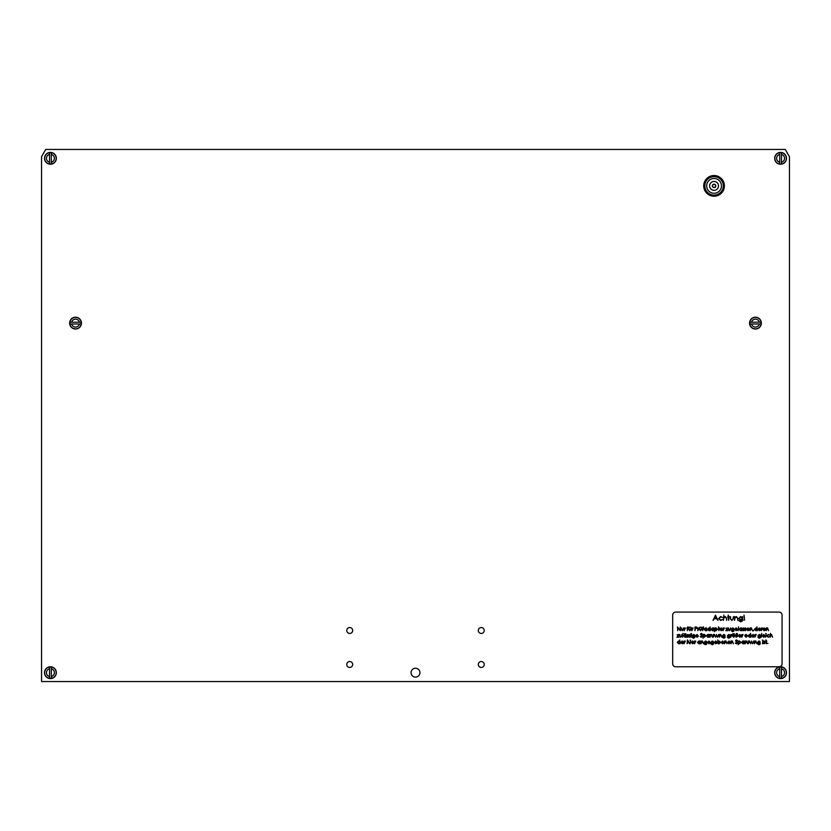 <?xml version="1.0" encoding="UTF-8"?>
<svg xmlns="http://www.w3.org/2000/svg" width="831" height="831" viewBox="0 0 831 831"><rect width="100%" height="100%" fill="white"/><g stroke="black" fill="none" stroke-linecap="round" stroke-linejoin="round"><path stroke-width="1.25" d="M349.726 661.528A2.96 2.96 0 0 0 346.766 664.478A2.96 2.96 0 0 0 349.726 667.438A2.96 2.96 0 0 0 352.687 664.478A2.96 2.96 0 0 0 349.726 661.528M481.274 661.528A2.96 2.96 0 0 0 478.313 664.478A2.96 2.96 0 0 0 481.274 667.438A2.96 2.96 0 0 0 484.234 664.478A2.96 2.96 0 0 0 481.274 661.528M415.5 668.249A4.435 4.435 0 0 0 411.065 672.684A4.435 4.435 0 0 0 415.5 677.12A4.435 4.435 0 0 0 419.935 672.684A4.435 4.435 0 0 0 415.5 668.249M481.274 627.53A2.96 2.96 0 0 0 478.313 630.48A2.96 2.96 0 0 0 481.274 633.44A2.96 2.96 0 0 0 484.234 630.48A2.96 2.96 0 0 0 481.274 627.53M349.726 627.53A2.96 2.96 0 0 0 346.766 630.48A2.96 2.96 0 0 0 349.726 633.44A2.96 2.96 0 0 0 352.687 630.48A2.96 2.96 0 0 0 349.726 627.53M789.45 681.555L789.45 156.695L785.264 149.445L45.736 149.445L41.55 156.695L41.55 681.555L789.45 681.555M765.922 641.023L765.922 639.932L766.733 641.023L766.255 643.724L765.922 641.023M762.463 643.724L762.796 641.023L762.463 643.724M760.001 641.49L760.24 643.994L758.963 644.763L757.592 643.911L758.932 644.43L760.001 643.204L758.921 643.724L757.54 642.363L758.932 640.971L760.001 641.49M751.338 642.311L751.66 641.023L751.723 642.903L752.543 643.433L753.748 641.023L753.748 642.332L752.543 643.765L751.338 642.311M745.127 643.724L745.127 641.023L746.487 640.971L747.495 643.724L746.425 641.303L745.127 643.724M738.115 644.711L738.115 641.023L739.538 640.971L740.961 642.363L739.548 643.765L738.447 643.225L738.115 644.711M731.01 643.724L731.01 641.023L732.371 640.971L733.378 643.724L732.308 641.303L731.01 643.724M724.57 643.724L724.57 641.023L725.93 640.971L726.938 643.724L725.868 641.303L724.57 643.724M718.077 643.724L717.745 639.932L718.077 641.511L719.179 640.971L720.591 642.373L719.168 643.765L718.077 643.724M713.341 641.49L713.569 643.994L712.302 644.763L710.921 643.911L712.271 644.43L713.341 643.204L712.26 643.724L710.879 642.363L712.271 640.971L713.341 641.49M706.568 641.49L706.797 643.994L705.529 644.763L704.148 643.911L705.498 644.43L706.568 643.204L705.488 643.724L704.106 642.363L705.498 640.971L706.568 641.49M699.982 641.023L700.315 643.724L698.881 643.765L697.469 642.363L698.892 640.971L699.982 641.023M692.535 643.433L693.823 643.017L692.576 643.765L691.215 642.373L692.587 640.971L693.968 642.436L691.548 642.436L692.535 643.433M690.031 640.171L690.644 640.171L690.031 640.171M684.058 643.724L684.058 641.023L685.346 641.065L684.058 643.724M679.748 639.932L680.08 643.724L678.647 643.765L677.244 642.363L678.657 640.971L679.748 641.542L679.748 639.932M768.291 634.448L769.527 635.071L768.26 634.77L767.106 635.829L768.27 636.91L769.527 636.619L768.26 637.242L766.774 635.86L768.291 634.448M765.59 633.638L766.213 633.638L765.59 633.638M761.373 637.19L761.705 633.399L761.373 637.19M754.932 637.19L754.932 634.489L756.21 634.531L754.932 637.19M750.622 633.399L750.954 637.19L749.52 637.242L748.108 635.829L749.531 634.448L750.622 635.009L750.622 633.399M741.813 637.19L741.813 634.489L743.091 634.531L741.813 637.19M736.079 637.19L735.747 634.707L736.796 633.357L737.783 634.261L736.972 635.102L737.928 636.162L736.318 637.117L737.596 636.151L736.557 635.3L737.45 634.282L736.806 633.689L736.141 634.115L736.079 637.19M732.859 633.752L733.472 633.752L732.859 633.752M730.771 637.19L730.771 634.489L732.049 634.531L730.771 637.19M724.902 634.967L725.131 637.46L723.863 638.229L722.482 637.377L723.832 637.896L724.902 636.671L723.822 637.19L722.44 635.829L723.832 634.448L724.902 634.967M716.229 635.777L716.561 634.489L716.613 636.369L717.444 636.91L718.649 634.489L718.649 635.808L717.444 637.242L716.229 635.777M710.027 637.19L710.027 634.489L711.378 634.448L712.396 637.19L711.326 634.77L710.027 637.19M703.016 638.187L703.016 634.489L704.439 634.448L705.851 635.829L704.449 637.242L703.348 636.702L703.016 638.187M696.939 636.91L698.227 636.494L696.98 637.242L695.62 635.85L696.991 634.448L698.372 635.912L695.952 635.912L696.939 636.91M691.122 637.19L691.454 634.489L691.122 637.19M689.772 634.448L690.457 634.832L689.418 635.133L690.509 636.463L689.709 637.242L688.941 636.868L690.177 636.473L689.086 635.154L689.772 634.448M685.243 633.752L685.866 633.752L685.243 633.752M686.094 634.489L686.427 637.19L684.993 637.242L683.591 635.829L685.004 634.448L686.094 634.489M679.467 635.777L679.8 634.489L679.851 636.369L680.682 636.91L681.887 634.489L681.887 635.808L680.682 637.242L679.467 635.777M766.213 630.667L766.213 627.966L767.564 627.914L768.582 630.667L767.512 628.246L766.213 630.667M761.279 630.667L761.279 627.966L762.557 628.007L761.279 630.667M756.968 626.875L757.301 630.667L755.867 630.708L754.465 629.306L755.878 627.914L756.968 628.485L756.968 626.875M750.05 630.667L750.05 627.966L751.411 627.914L752.419 630.667L751.359 628.246L750.05 630.667M745.334 627.914L746.03 628.298L744.981 628.61L746.072 629.929L745.282 630.708L744.514 630.345L745.739 629.94L744.649 628.62L745.334 627.914M741.668 627.966L742 630.667L740.566 630.708L739.154 629.306L740.577 627.914L741.668 627.966M736.121 630.376L737.409 629.96L736.162 630.708L734.801 629.316L736.162 627.914L737.544 629.379L735.134 629.379L736.121 630.376M728.257 629.254L728.59 627.966L728.642 629.846L729.473 630.376L730.678 627.966L730.678 629.275L729.473 630.708L728.257 629.254M723.095 630.667L723.095 627.966L724.383 628.007L723.095 630.667M718.503 627.966L718.503 626.875L719.314 627.966L718.836 630.667L718.503 627.966M713.58 627.966L713.912 630.667L712.468 630.708L711.066 629.306L712.479 627.914L713.58 627.966M706.568 627.966L706.901 630.667L705.467 630.708L704.054 629.306L705.477 627.914L706.568 627.966M700.782 627.228L701.406 627.228L700.782 627.228M699.359 629.254L699.692 627.966L699.744 629.846L700.575 630.376L701.78 627.966L701.78 629.275L700.575 630.708L699.359 629.254M694.955 630.667L694.955 626.969L696.523 627.021L697.23 627.956L695.287 628.953L694.955 630.667M690.177 627.228L690.79 627.228L690.177 627.228M688.754 629.254L689.086 627.966L689.138 629.846L689.969 630.376L691.163 627.966L691.163 629.275L689.959 630.708L688.754 629.254M684.162 630.667L684.162 627.966L685.44 628.007L684.162 630.667M677.764 630.667L677.431 626.969L679.945 629.877L680.277 626.969L680.277 630.667L677.764 627.758L677.764 630.667M744.005 615.085L744.472 619.064L744.005 615.085M734.521 620.383L734.521 616.612L734.978 617.288L736.422 616.54L737.835 618.461L737.835 620.383L737.315 617.745L736.339 617.007L735.051 618.004L734.521 620.383M728.216 616.612L728.216 615.085L728.683 616.612L729.348 616.612L728.683 617.069L728.683 620.383L728.216 617.069L727.551 617.069L728.216 616.612M720.716 616.54L722.451 617.423L720.685 617.007L719.064 618.482L720.685 619.988L722.451 619.583L720.674 620.456L718.597 618.524L720.716 616.54M672.684 663.813A2.96 2.96 0 0 0 675.634 666.774L779.104 666.774A2.96 2.96 0 0 0 782.064 663.813L782.064 615.033A2.96 2.96 0 0 0 779.104 612.083L675.634 612.083A2.96 2.96 0 0 0 672.684 615.033L672.684 663.813M715.481 615.21L717.942 620.383L716.665 618.731L714.328 618.731L713.029 620.383L715.481 615.21M723.375 620.383L723.843 615.085L723.843 617.319L725.276 616.54L726.689 618.461L726.689 620.383L726.169 617.745L725.193 617.007L723.915 618.004L723.375 620.383M730.075 618.409L730.542 616.612L730.615 619.24L731.779 619.988L732.921 619.282L733.461 616.612L733.461 618.451L731.768 620.456L730.075 618.409M742.208 617.267L742.675 616.612L742.54 620.767L740.764 621.848L738.832 620.653L740.712 621.38L742.208 619.666L740.701 620.383L738.759 618.482L740.712 616.54L742.208 617.267M743.87 620.019L744.597 620.019L743.87 620.019M681.077 629.254L681.41 627.966L681.462 629.846L682.293 630.376L683.498 627.966L683.498 629.275L682.293 630.708L681.077 629.254M687.923 626.823L688.276 628.298L687.715 628.298L687.382 630.667L686.998 627.966L687.923 626.823M689.128 627.228L689.751 627.228L689.128 627.228M691.828 630.667L691.828 627.966L693.106 628.007L691.828 630.667M697.801 630.667L697.801 627.966L699.079 628.007L697.801 630.667M699.744 627.228L700.356 627.228L699.744 627.228M703.275 626.823L703.628 628.298L703.057 628.298L702.725 630.667L702.351 627.966L703.275 626.823M710.069 626.875L710.401 630.667L708.968 630.708L707.555 629.306L708.978 627.914L710.069 628.485L710.069 626.875M714.67 631.653L714.67 627.966L716.093 627.914L717.506 629.306L716.104 630.708L714.992 630.178L714.67 631.653M721.1 630.376L722.388 629.96L721.142 630.708L719.781 629.316L721.152 627.914L722.534 629.379L720.113 629.379L721.1 630.376M725.889 628.298L727.935 627.966L726.356 630.334L727.883 630.667L725.754 630.667L727.322 628.298L725.889 628.298M733.804 628.433L734.043 630.937L732.765 631.705L731.384 630.854L732.734 631.373L733.804 630.147L732.724 630.667L731.342 629.306L732.734 627.914L733.804 628.433M738.167 630.667L738.499 626.875L738.167 630.667M743.35 627.914L744.036 628.298L742.997 628.61L744.088 629.929L743.298 630.708L742.519 630.345L743.755 629.94L742.665 628.62L743.35 627.914M747.962 630.376L749.25 629.96L748.004 630.708L746.643 629.316L748.014 627.914L749.396 629.379L746.976 629.379L747.962 630.376M753.083 631.03L753.842 630.168L753.083 631.03M759.285 630.376L760.573 629.96L759.326 630.708L757.965 629.316L759.337 627.914L760.718 629.379L758.298 629.379L759.285 630.376M764.115 630.376L765.403 629.96L764.156 630.708L762.796 629.316L764.167 627.914L765.548 629.379L763.128 629.379L764.115 630.376M677.099 634.822L679.135 634.489L677.566 636.858L679.093 637.19L676.953 637.19L678.532 634.822L677.099 634.822M682.594 637.19L682.926 633.399L682.594 637.19M684.204 633.752L684.817 633.752L684.204 633.752M687.777 634.448L688.473 634.832L687.424 635.133L688.515 636.463L687.725 637.242L686.957 636.868L688.182 636.473L687.092 635.154L687.777 634.448M690.977 633.638L691.6 633.638L690.977 633.638M694.623 634.967L694.861 637.46L693.594 638.229L692.213 637.377L693.563 637.896L694.623 636.671L693.553 637.19L692.161 635.829L693.563 634.448L694.623 634.967M701.291 637.284L700.169 636.473L701.291 636.91L702.018 636.276L700.408 634.261L701.312 633.399L702.299 634.022L700.741 634.25L702.351 636.286L701.291 637.284M708.936 634.489L709.269 637.19L707.835 637.242L706.423 635.829L707.846 634.448L708.936 634.489M713.154 637.19L713.154 634.489L714.504 634.448L715.522 637.19L714.452 634.77L713.154 637.19M719.407 637.19L719.407 634.489L720.757 634.448L721.775 637.19L720.706 634.77L719.407 637.19M729.774 634.967L730.013 637.46L728.745 638.229L727.364 637.377L728.714 637.896L729.774 636.671L728.704 637.19L727.312 635.829L728.714 634.448L729.774 634.967M732.662 634.894L733.69 634.448L735.082 635.85L733.69 637.242L732.288 635.85L732.662 634.894M733.898 633.752L734.511 633.752L733.898 633.752M739.808 636.91L741.096 636.494L739.85 637.242L738.499 635.85L739.86 634.448L741.242 635.912L738.832 635.912L739.808 636.91M745.116 634.894L746.145 634.448L747.547 635.85L746.145 637.242L744.753 635.85L745.116 634.894M752.938 636.91L754.226 636.494L752.979 637.242L751.619 635.85L752.979 634.448L754.361 635.912L751.951 635.912L752.938 636.91M760.334 634.967L760.562 637.46L759.295 638.229L757.914 637.377L759.264 637.896L760.334 636.671L759.254 637.19L757.872 635.829L759.264 634.448L760.334 634.967M763.689 636.91L764.977 636.494L763.731 637.242L762.37 635.85L763.741 634.448L765.122 635.912L762.702 635.912L763.689 636.91M765.735 637.19L766.068 634.489L765.735 637.19M770.192 637.19L770.524 633.399L770.524 634.998L771.542 634.448L772.56 637.19L771.49 634.77L770.192 637.19M682.064 643.433L683.352 643.017L682.106 643.765L680.745 642.373L682.116 640.971L683.498 642.436L681.077 642.436L682.064 643.433M687.092 643.724L687.424 639.932L687.424 641.532L688.452 640.971L689.46 643.724L688.39 641.303L687.092 643.724M690.177 643.724L690.509 641.023L690.177 643.724M694.529 643.724L694.529 641.023L695.807 641.065L694.529 643.724M701.073 643.724L701.073 641.023L702.424 640.971L703.442 643.724L702.372 641.303L701.073 643.724M708.874 643.433L710.162 643.017L708.916 643.765L707.555 642.373L708.926 640.971L710.308 642.436L707.887 642.436L708.874 643.433M715.647 643.433L716.935 643.017L715.688 643.765L714.338 642.373L715.699 640.971L717.08 642.436L714.67 642.436L715.647 643.433M722.471 643.433L723.759 643.017L722.513 643.765L721.152 642.373L722.523 640.971L723.905 642.436L721.485 642.436L722.471 643.433M728.912 643.433L730.2 643.017L728.953 643.765L727.603 642.373L728.964 640.971L730.345 642.436L727.935 642.436L728.912 643.433M736.401 643.817L735.269 643.007L736.401 643.433L737.118 642.81L735.508 640.794L736.422 639.932L737.409 640.556L735.84 640.774L737.45 642.81L736.401 643.817M744.036 641.023L744.368 643.724L742.935 643.765L741.522 642.363L742.945 640.971L744.036 641.023M748.253 643.724L748.253 641.023L749.614 640.971L750.622 643.724L749.552 641.303L748.253 643.724M754.506 643.724L754.506 641.023L755.867 640.971L756.875 643.724L755.805 641.303L754.506 643.724M762.328 640.171L762.941 640.171L762.328 640.171M764.188 640.971L764.884 641.355L763.928 641.916L764.925 642.986L764.136 643.765L763.367 643.402L764.603 642.997L763.512 641.677L764.188 640.971M767.345 643.454L767.958 643.454L767.345 643.454M716.426 618.202L715.512 616.228L714.577 618.202L716.426 618.202M742.208 618.472L740.753 617.007L739.226 618.503L740.722 619.926L742.208 618.472M695.963 627.343L695.287 627.343L695.287 628.579L696.897 627.956L695.963 627.343M706.568 629.316L705.477 628.246L704.387 629.306L705.477 630.376L706.568 629.316M710.069 629.316L708.978 628.246L707.887 629.306L708.978 630.376L710.069 629.316M713.58 629.316L712.489 628.246L711.398 629.306L712.489 630.376L713.58 629.316M717.174 629.306L716.083 628.246L714.992 629.316L716.093 630.376L717.174 629.306M720.145 629.057L722.201 629.057L721.163 628.246L720.145 629.057M733.804 629.296L732.765 628.246L731.675 629.316L732.745 630.334L733.804 629.296M735.165 629.057L737.211 629.057L736.183 628.246L735.165 629.057M741.668 629.316L740.577 628.246L739.486 629.306L740.577 630.376L741.668 629.316M747.007 629.057L749.063 629.057L748.025 628.246L747.007 629.057M756.968 629.316L755.878 628.246L754.787 629.306L755.878 630.376L756.968 629.316M758.329 629.057L760.386 629.057L759.347 628.246L758.329 629.057M763.159 629.057L765.216 629.057L764.177 628.246L763.159 629.057M686.094 635.85L685.014 634.77L683.923 635.84L685.004 636.91L686.094 635.85M694.623 635.829L693.584 634.77L692.493 635.85L693.563 636.858L694.623 635.829M695.983 635.58L698.04 635.58L697.001 634.77L695.983 635.58M705.519 635.84L704.428 634.77L703.348 635.85L704.439 636.91L705.519 635.84M708.936 635.85L707.846 634.77L706.755 635.84L707.846 636.91L708.936 635.85M724.902 635.829L723.853 634.77L722.762 635.85L723.832 636.858L724.902 635.829M729.774 635.829L728.735 634.77L727.644 635.85L728.714 636.858L729.774 635.829M734.749 635.85L733.69 634.77L732.62 635.85L733.69 636.91L734.749 635.85M738.863 635.58L740.909 635.58L739.881 634.77L738.863 635.58M747.214 635.85L746.145 634.77L745.085 635.85L746.145 636.91L747.214 635.85M750.622 635.85L749.531 634.77L748.44 635.84L749.531 636.91L750.622 635.85M751.982 635.58L754.029 635.58L753 634.77L751.982 635.58M760.334 635.829L759.295 634.77L758.204 635.85L759.274 636.858L760.334 635.829M762.733 635.58L764.79 635.58L763.751 634.77L762.733 635.58M679.748 642.373L678.667 641.303L677.577 642.363L678.657 643.433L679.748 642.373M681.108 642.103L683.165 642.103L682.126 641.303L681.108 642.103M691.579 642.103L693.636 642.103L692.597 641.303L691.579 642.103M699.982 642.373L698.892 641.303L697.801 642.363L698.892 643.433L699.982 642.373M706.568 642.353L705.519 641.303L704.428 642.373L705.498 643.391L706.568 642.353M707.929 642.103L709.975 642.103L708.947 641.303L707.929 642.103M713.341 642.353L712.302 641.303L711.211 642.373L712.281 643.391L713.341 642.353M714.702 642.103L716.748 642.103L715.72 641.303L714.702 642.103M718.077 642.363L719.168 643.433L720.259 642.373L719.168 641.303L718.077 642.363M721.526 642.103L723.572 642.103L722.544 641.303L721.526 642.103M727.966 642.103L730.013 642.103L728.984 641.303L727.966 642.103M740.629 642.363L739.538 641.303L738.447 642.373L739.538 643.433L740.629 642.363M744.036 642.373L742.945 641.303L741.854 642.363L742.945 643.433L744.036 642.373M760.001 642.353L758.963 641.303L757.872 642.373L758.942 643.391L760.001 642.353M759.326 322.231A3.978 3.978 0 0 0 751.577 322.231L761.113 322.231A5.724 5.724 0 0 1 761.113 324.007L759.326 324.007L761.113 324.007M749.801 322.231L751.577 322.231L749.801 322.231A5.724 5.724 0 0 0 749.728 323.124A5.744 5.744 0 0 1 755.452 317.38A5.744 5.744 0 0 1 761.196 323.124A5.744 5.744 0 0 1 755.452 328.868A5.744 5.744 0 0 1 749.707 323.124A5.724 5.724 0 0 0 749.801 324.007L759.326 324.007A3.978 3.978 0 0 1 751.577 324.007M749.541 323.124A5.91 5.91 0 0 0 755.452 329.034A5.91 5.91 0 0 0 761.362 323.124A5.91 5.91 0 0 0 755.452 317.213A5.91 5.91 0 0 0 749.541 323.124M51.304 162.19A3.978 3.978 0 0 0 51.304 154.441L51.304 163.977A5.724 5.724 0 0 1 49.528 163.977L49.528 162.19L49.528 163.977M51.304 152.665L51.304 154.441L51.304 152.665A5.724 5.724 0 0 0 50.421 152.592A5.744 5.744 0 0 1 56.165 158.316A5.744 5.744 0 0 1 50.421 164.06A5.744 5.744 0 0 1 44.677 158.316A5.744 5.744 0 0 1 50.421 152.572A5.724 5.724 0 0 0 49.528 152.665L49.528 162.19A3.978 3.978 0 0 1 49.528 154.441M50.421 152.405A5.91 5.91 0 0 0 44.51 158.316A5.91 5.91 0 0 0 50.421 164.226A5.91 5.91 0 0 0 56.331 158.316A5.91 5.91 0 0 0 50.421 152.405M79.423 322.231A3.978 3.978 0 0 0 71.674 322.231L81.199 322.231A5.724 5.724 0 0 1 81.199 324.007L79.423 324.007L81.199 324.007M69.887 322.231L71.674 322.231L69.887 322.231A5.724 5.724 0 0 0 69.825 323.124A5.744 5.744 0 0 1 75.548 317.38A5.744 5.744 0 0 1 81.293 323.124A5.744 5.744 0 0 1 75.548 328.868A5.744 5.744 0 0 1 69.804 323.124A5.724 5.724 0 0 0 69.887 324.007L79.423 324.007A3.978 3.978 0 0 1 71.674 324.007M69.638 323.124A5.91 5.91 0 0 0 75.548 329.034A5.91 5.91 0 0 0 81.459 323.124A5.91 5.91 0 0 0 75.548 317.213A5.91 5.91 0 0 0 69.638 323.124M781.472 676.559A3.978 3.978 0 0 0 781.472 668.81L781.472 678.335A5.724 5.724 0 0 1 779.696 678.335L779.696 676.559L779.696 678.335M781.472 667.023L781.472 668.81L781.472 667.023A5.724 5.724 0 0 0 779.696 667.023L779.696 676.559A3.978 3.978 0 0 1 779.696 668.81M780.579 666.774A5.91 5.91 0 0 0 774.669 672.684A5.91 5.91 0 0 0 780.579 678.595A5.91 5.91 0 0 0 786.49 672.684A5.91 5.91 0 0 0 780.579 666.774M781.472 162.19A3.978 3.978 0 0 0 781.472 154.441L781.472 163.977A5.724 5.724 0 0 1 779.696 163.977L779.696 162.19L779.696 163.977M781.472 152.665L781.472 154.441L781.472 152.665A5.724 5.724 0 0 0 780.579 152.592A5.744 5.744 0 0 1 786.323 158.316A5.744 5.744 0 0 1 780.579 164.06A5.744 5.744 0 0 1 774.835 158.316A5.744 5.744 0 0 1 780.579 152.572A5.724 5.724 0 0 0 779.696 152.665L779.696 162.19A3.978 3.978 0 0 1 779.696 154.441M780.579 152.405A5.91 5.91 0 0 0 774.669 158.316A5.91 5.91 0 0 0 780.579 164.226A5.91 5.91 0 0 0 786.49 158.316A5.91 5.91 0 0 0 780.579 152.405M51.304 676.559A3.978 3.978 0 0 0 51.304 668.81L51.304 678.335A5.724 5.724 0 0 1 49.528 678.335L49.528 676.559L49.528 678.335M51.304 667.023L51.304 668.81L51.304 667.023A5.724 5.724 0 0 0 49.528 667.023L49.528 676.559A3.978 3.978 0 0 1 49.528 668.81M50.421 666.774A5.91 5.91 0 0 0 44.51 672.684A5.91 5.91 0 0 0 50.421 678.595A5.91 5.91 0 0 0 56.331 672.684A5.91 5.91 0 0 0 50.421 666.774M715.325 187.297L715.294 187.131A0.602 0.602 0 0 1 715.761 186.321L715.761 185.448A0.602 0.602 0 0 1 715.294 184.627L714.535 184.191A0.602 0.602 0 0 1 713.6 184.191L712.842 184.627A0.602 0.602 0 0 1 712.375 185.448L712.375 186.321A0.602 0.602 0 0 1 712.842 187.131L713.6 187.567A0.602 0.602 0 0 1 714.535 187.567L715.325 187.297M718.503 185.884A4.435 4.435 0 0 0 714.068 181.449A4.435 4.435 0 0 0 709.632 185.884A4.435 4.435 0 0 0 714.068 190.32A4.435 4.435 0 0 0 718.503 185.884M721.464 185.884A7.386 7.386 0 0 0 714.068 178.488A7.386 7.386 0 0 0 706.682 185.884A7.386 7.386 0 0 0 714.068 193.27A7.386 7.386 0 0 0 721.464 185.884M704.833 185.884A9.234 9.234 0 0 0 714.068 195.119A9.234 9.234 0 0 0 723.302 185.884A9.234 9.234 0 0 0 714.068 176.65A9.234 9.234 0 0 0 704.833 185.884M703.722 185.884A10.346 10.346 0 0 0 714.068 196.23A10.346 10.346 0 0 0 724.414 185.884A10.346 10.346 0 0 0 714.068 175.538A10.346 10.346 0 0 0 703.722 185.884M780.579 678.428A5.744 5.744 0 0 1 774.835 672.684A5.744 5.744 0 0 1 780.579 666.94A5.744 5.744 0 0 1 786.323 672.684A5.744 5.744 0 0 1 780.579 678.428M50.421 678.428A5.744 5.744 0 0 1 44.677 672.684A5.744 5.744 0 0 1 50.421 666.94A5.744 5.744 0 0 1 56.165 672.684A5.744 5.744 0 0 1 50.421 678.428"/></g></svg>

